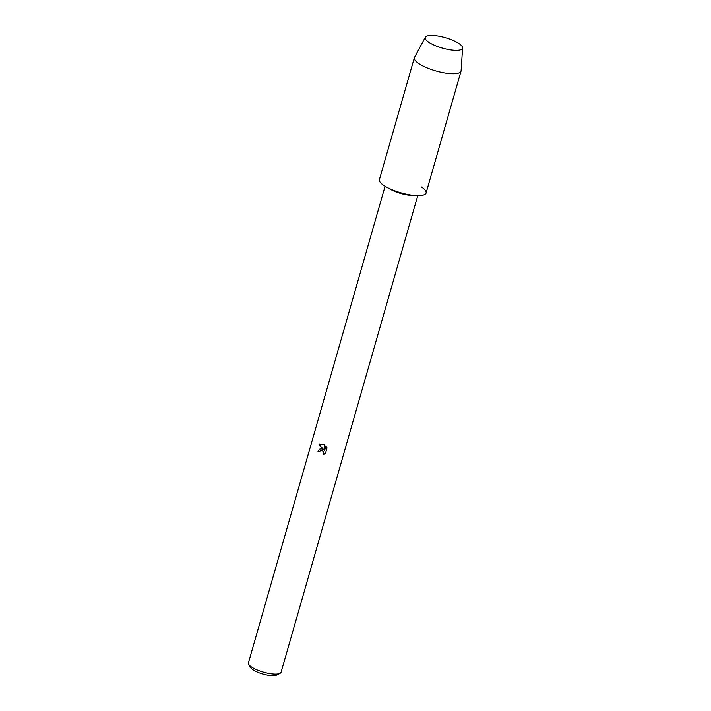 <?xml version="1.0" encoding="UTF-8"?>
<svg xmlns="http://www.w3.org/2000/svg" width="711" height="711" viewBox="0 0 711 711"><rect width="100%" height="100%" fill="white"/><g stroke="black" fill="none" stroke-linecap="round" stroke-linejoin="round"><path stroke-width="1.07" d="M436.75 46.215A19.419 5.421 16 0 0 457.049 50.348A19.419 5.421 16 0 0 451.005 39.567A19.419 5.421 16 0 0 429.142 35.55A19.419 5.421 16 0 0 428.751 42.233A19.419 5.421 16 0 0 436.75 46.215A19.419 5.421 16 0 0 457.049 50.348A19.419 5.421 16 0 0 462.594 47.913A19.419 5.421 16 0 0 451.005 39.567A19.419 5.421 16 0 0 425.329 37.23A19.419 5.421 16 0 0 428.751 42.233A19.419 5.421 16 0 0 436.75 46.215M425.329 37.23L414.531 57.324A24.272 6.772 16 0 0 414.371 57.707L379.416 179.607A24.272 6.772 16 0 0 393.841 190.45A24.272 6.772 16 0 1 386.037 186.824L390.312 189.25A16.993 4.737 16 0 0 395.769 191.792A16.993 4.737 16 0 0 411.74 195.401L416.646 195.605A24.272 6.772 16 0 0 421.365 186.931M414.371 57.707A24.272 6.772 16 0 0 428.795 68.549A24.272 6.772 16 0 0 461.039 71.091L426.085 192.992A24.272 6.772 16 0 1 393.841 190.45A24.272 6.772 16 0 0 416.646 195.605M320.474 450.552L319.319 451.947A16.993 4.737 -164 0 1 317.977 451.343L319.799 449.094L322.047 448.908L323.763 449.779L319.008 444.499L324.287 444.544L324.625 450.454L325.922 445.939L327.033 447.894L325.442 453.458L323.203 454.516L323.514 451.769L322.11 450.534L320.439 450.57L322.145 450.516L323.549 451.752L323.772 453.574L323.203 454.516M385.086 186.264L248.406 662.928A16.993 4.737 16 0 0 248.726 664.456A16.993 4.737 16 0 0 258.502 670.526A16.993 4.737 16 0 0 279.983 673.424A16.993 4.737 16 0 0 281.067 672.295L417.757 195.632M248.726 664.456L250.699 667.691A14.078 3.928 16 0 0 258.795 672.713A14.078 3.928 16 0 0 276.597 675.112L279.983 673.424M323.238 454.498L324.385 454.116M319.808 449.085L317.977 451.343A16.895 4.71 16 0 0 319.328 451.912M319.71 444.082L319.043 444.491L323.763 449.779M325.94 445.966L324.625 450.454M461.039 71.091A24.272 6.772 16 0 0 461.11 70.682L462.594 47.913"/></g></svg>
